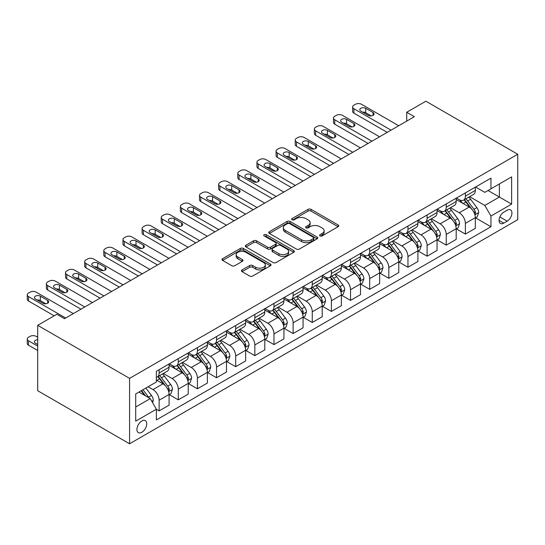 <?xml version="1.0" encoding="UTF-8"?>
<svg xmlns="http://www.w3.org/2000/svg" width="545" height="545" viewBox="0 0 545 545"><rect width="100%" height="100%" fill="white"/><g stroke="black" fill="none" stroke-linecap="round" stroke-linejoin="round"><path stroke-width="0.82" d="M320.031 235.924A1.485 0.858 0 0 0 322.136 235.924L338.104 226.706A2.126 1.226 0 0 0 338.731 225.834A2.126 1.226 0 0 0 338.104 224.969L311.052 209.348A2.126 1.226 0 0 0 308.048 209.348L292.079 218.572A1.485 0.858 0 0 0 291.643 219.179A1.485 0.858 0 0 0 292.079 219.785A1.485 0.858 0 0 0 294.184 219.785L296.248 218.593A6.799 3.924 0 0 1 305.868 218.593L308.123 219.894A6.799 3.924 0 0 1 310.112 222.673A6.799 3.924 0 0 1 308.123 225.446L306.058 226.638A1.485 0.858 0 0 0 305.622 227.245A1.485 0.858 0 0 0 306.058 227.858A1.485 0.858 0 0 0 308.157 227.858L310.228 226.659A6.799 3.924 0 0 1 319.847 226.659L322.102 227.967A6.799 3.924 0 0 1 324.091 230.739A6.799 3.924 0 0 1 322.102 233.519L320.031 234.711A1.485 0.858 0 0 0 319.595 235.317A1.485 0.858 0 0 0 320.031 235.924L320.031 234.711M141.829 432.294A6.928 3.999 120 0 0 146.36 426.19A6.928 3.999 120 0 0 145.297 420.631A6.928 3.999 120 0 0 141.829 420.978A6.928 3.999 120 0 0 137.306 427.082A6.928 3.999 120 0 0 138.369 432.635A6.928 3.999 120 0 0 141.829 432.294M242.062 269.918A2.126 1.226 0 0 0 241.442 270.79A2.126 1.226 0 0 0 242.062 271.655L249.658 276.036A2.126 1.226 0 0 0 252.662 276.036L270.395 265.797A2.126 1.226 0 0 0 271.022 264.931A2.126 1.226 0 0 0 270.395 264.059L243.343 248.445A2.126 1.226 0 0 0 240.338 248.445L222.598 258.684A2.126 1.226 0 0 0 221.978 259.549A2.126 1.226 0 0 0 222.598 260.415L231.768 265.708A2.126 1.226 0 0 0 234.772 265.708L242.368 261.328A2.126 1.226 0 0 0 242.988 260.462A2.126 1.226 0 0 0 242.368 259.59L237.818 256.967A5.688 3.284 0 0 1 236.155 254.644A5.688 3.284 0 0 1 239.664 251.613A5.688 3.284 0 0 1 245.856 252.328L263.671 262.608A5.688 3.284 0 0 1 265.333 264.931A5.688 3.284 0 0 1 261.825 267.963A5.688 3.284 0 0 1 255.632 267.254L252.662 265.538A2.126 1.226 0 0 0 249.658 265.538L242.062 269.918L242.062 271.655M517.75 154.255L425.877 101.213L406.733 112.263L414.391 116.684L64.501 318.689L56.843 314.274L37.707 325.324L129.581 378.366L517.75 154.255L517.75 219.676L129.581 443.787L129.581 378.366M296.398 249.051A2.126 1.226 0 0 0 299.403 249.051L317.142 238.812A2.126 1.226 0 0 0 317.762 237.94A2.126 1.226 0 0 0 317.142 237.075L290.083 221.454A2.126 1.226 0 0 0 287.079 221.454L269.346 231.693A2.126 1.226 0 0 0 268.719 232.565A2.126 1.226 0 0 0 269.346 233.43L296.398 249.051M264.754 236.244A1.485 0.858 0 0 1 266.26 236.455L266.26 234.691L293.769 250.571A2.126 1.226 0 0 1 294.389 251.436A2.126 1.226 0 0 1 293.769 252.301L276.036 262.547A2.126 1.226 0 0 1 273.025 262.547L245.972 246.926L245.972 245.189A2.126 1.226 0 0 0 245.352 246.054A2.126 1.226 0 0 0 245.972 246.926M245.972 245.189L253.561 240.808A2.126 1.226 0 0 1 256.566 240.808L267.541 247.144A2.126 1.226 0 0 0 270.545 247.144L275.579 244.235A2.126 1.226 0 0 0 276.206 243.37A2.126 1.226 0 0 0 275.579 242.498L264.161 235.903A1.485 0.858 0 0 1 263.726 235.297A1.485 0.858 0 0 1 264.638 234.5A1.485 0.858 0 0 1 266.26 234.691M507.184 210.22L503.818 212.162A6.71 3.876 120 0 0 499.431 218.082A6.71 3.876 120 0 0 500.46 223.457A6.71 3.876 120 0 0 503.818 223.123L507.184 221.181A6.71 3.876 120 0 0 511.571 215.268A6.71 3.876 120 0 0 510.542 209.886A6.71 3.876 120 0 0 507.184 210.22M475.567 187.01L484.825 192.358L490.956 188.822L490.956 178.126L156.374 371.295L156.374 381.991L135.705 393.926L135.705 421.156L156.374 409.22L156.374 419.916L490.956 226.747L490.956 216.052L484.825 205.445L469.606 196.656M490.956 188.822L511.626 176.887L511.626 204.116L490.956 216.052M37.707 325.324L37.707 390.745L129.581 443.787M406.733 112.263L406.733 121.106M488.041 190.505L499.377 197.045L499.377 183.965L511.626 176.887M484.825 205.445L499.377 197.045L511.626 204.116M135.705 407.006L150.25 398.613L138.921 392.066M156.374 409.309L159.133 410.896L159.133 400.2A8.659 5 -120 0 0 153.009 389.593L148.111 386.766M159.133 410.896L169.086 405.153L169.086 394.457A8.659 5 -120 0 0 162.962 383.844L156.374 380.042M169.318 394.675L178.276 399.846L178.276 389.15A8.659 5 -120 0 0 172.152 378.543L163.357 373.468M178.276 399.846L188.229 394.103L188.229 383.407A8.659 5 -120 0 0 182.105 372.794L169.086 365.279M188.454 383.625L197.413 388.796L197.413 378.101A8.659 5 -120 0 0 191.288 367.494L182.493 362.411M197.413 388.796L207.366 383.053L207.366 372.351A8.659 5 -120 0 0 201.241 361.744L188.229 354.23M207.597 372.576L216.556 377.746L216.556 367.051A8.659 5 -120 0 0 210.431 356.444L201.636 351.361M216.556 377.746L226.509 372.003L226.509 361.301A8.659 5 -120 0 0 220.384 350.694L207.366 343.18M226.74 361.526L235.692 366.696L235.692 356.001A8.659 5 -120 0 0 229.568 345.387L220.779 340.312M235.692 366.696L245.645 360.947L245.645 350.251A8.659 5 -120 0 0 239.521 339.644L226.509 332.13M245.877 350.476L254.835 355.647L254.835 344.951A8.659 5 -120 0 0 248.711 334.337L239.916 329.262M254.835 355.647L264.788 349.897L264.788 339.201A8.659 5 -120 0 0 258.664 328.594L245.645 321.08M265.02 339.426L273.978 344.597L273.978 333.901A8.659 5 -120 0 0 267.854 323.287L259.059 318.212M273.978 344.597L283.931 338.847L283.931 328.151A8.659 5 -120 0 0 277.807 317.544L264.788 310.03M284.156 328.369L293.115 333.547L293.115 322.844A8.659 5 -120 0 0 286.99 312.237L278.195 307.162M293.115 333.547L303.068 327.797L303.068 317.101A8.659 5 -120 0 0 296.943 306.494L283.931 298.98M303.299 317.319L312.258 322.497L312.258 311.795A8.659 5 -120 0 0 306.133 301.187L297.338 296.112M312.258 322.497L322.211 316.747L322.211 306.052A8.659 5 -120 0 0 316.086 295.445L303.068 287.923M322.442 306.27L331.401 311.44L331.401 300.745A8.659 5 -120 0 0 325.27 290.138L316.482 285.062M331.401 311.44L341.354 305.697L341.354 295.002A8.659 5 -120 0 0 335.223 284.388L322.211 276.874M341.579 295.22L350.537 300.39L350.537 289.695A8.659 5 -120 0 0 344.413 279.088L335.618 274.006M350.537 300.39L360.49 294.647L360.49 283.952A8.659 5 -120 0 0 354.366 273.338L341.354 265.824M360.722 284.17L369.68 289.341L369.68 278.645A8.659 5 -120 0 0 363.556 268.038L354.761 262.956M369.68 289.341L379.633 283.598L379.633 272.895A8.659 5 -120 0 0 373.509 262.288L360.49 254.774M379.865 273.12L388.817 278.291L388.817 267.595A8.659 5 -120 0 0 382.692 256.988L373.897 251.906M388.817 278.291L398.77 272.548L398.77 261.845A8.659 5 -120 0 0 392.645 251.238L379.633 243.724M399.001 262.07L407.96 267.241L407.96 256.545A8.659 5 -120 0 0 401.835 245.931L393.04 240.856M407.96 267.241L417.913 261.491L417.913 250.795A8.659 5 -120 0 0 411.788 240.188L398.77 232.674M418.144 251.02L427.103 256.191L427.103 245.495A8.659 5 -120 0 0 420.978 234.881L412.183 229.806M427.103 256.191L437.056 250.441L437.056 239.746A8.659 5 -120 0 0 430.931 229.138L417.913 221.624M437.281 239.97L446.239 245.141L446.239 234.439A8.659 5 -120 0 0 440.115 223.832L431.32 218.756M446.239 245.141L456.192 239.391L456.192 228.696A8.659 5 -120 0 0 450.068 218.089L437.056 210.574M456.424 228.914L465.382 234.091L465.382 223.389A8.659 5 -120 0 0 459.258 212.782L450.463 207.706M465.382 234.091L475.335 228.341L475.335 217.646A8.659 5 -120 0 0 469.211 207.039L456.192 199.525M456.424 198.06L459.258 199.695A8.659 5 -120 0 0 463.591 200.124A8.659 5 -120 0 0 465.382 196.159L465.382 192.889M437.281 209.117L440.115 210.752A8.659 5 -120 0 0 444.447 211.181A8.659 5 -120 0 0 446.239 207.216L446.239 203.939M418.144 220.166L420.978 221.801A8.659 5 -120 0 0 425.304 222.231A8.659 5 -120 0 0 427.103 218.266L427.103 214.989M399.001 231.216L401.835 232.851A8.659 5 -120 0 0 406.168 233.28A8.659 5 -120 0 0 407.96 229.316L407.96 226.046M379.858 242.266L382.692 243.901A8.659 5 -120 0 0 387.025 244.33A8.659 5 -120 0 0 388.817 240.365L388.817 237.095M360.722 253.316L363.556 254.951A8.659 5 -120 0 0 367.882 255.38A8.659 5 -120 0 0 369.68 251.415L369.68 248.145M341.579 264.366L344.413 266.001A8.659 5 -120 0 0 348.746 266.43A8.659 5 -120 0 0 350.537 262.465L350.537 259.195M322.442 275.416L325.27 277.051A8.659 5 -120 0 0 329.602 277.48A8.659 5 -120 0 0 331.401 273.515L331.401 270.245M303.299 286.466L306.133 288.101A8.659 5 -120 0 0 310.466 288.53A8.659 5 -120 0 0 312.258 284.565L312.258 281.295M284.156 297.516L286.99 299.157A8.659 5 -120 0 0 291.323 299.587A8.659 5 -120 0 0 293.115 295.615L293.115 292.345M265.02 308.572L267.854 310.207A8.659 5 -120 0 0 272.18 310.636A8.659 5 -120 0 0 273.978 306.672L273.978 303.395M245.877 319.622L248.711 321.257A8.659 5 -120 0 0 253.043 321.686A8.659 5 -120 0 0 254.835 317.721L254.835 314.451M226.74 330.672L229.568 332.307A8.659 5 -120 0 0 233.9 332.736A8.659 5 -120 0 0 235.692 328.771L235.692 325.501M207.597 341.722L210.431 343.357A8.659 5 -120 0 0 214.764 343.786A8.659 5 -120 0 0 216.556 339.821L216.556 336.551M188.454 352.772L191.288 354.407A8.659 5 -120 0 0 195.621 354.836A8.659 5 -120 0 0 197.413 350.871L197.413 347.601M169.318 363.822L172.152 365.457A8.659 5 -120 0 0 176.478 365.886A8.659 5 -120 0 0 178.276 361.921L178.276 358.651M475.567 217.864L490.956 226.747M463.591 200.124L473.544 194.381A8.659 5 -120 0 0 475.335 190.416L475.335 187.146M444.447 211.181L454.401 205.431A8.659 5 -120 0 0 456.192 201.466L456.192 198.196M425.304 222.231L435.257 216.481A8.659 5 -120 0 0 437.056 212.516L437.056 209.246M406.168 233.28L416.121 227.531A8.659 5 -120 0 0 417.913 223.566L417.913 220.296M387.025 244.33L396.978 238.581A8.659 5 -120 0 0 398.77 234.616L398.77 231.346M367.882 255.38L377.835 249.637A8.659 5 -120 0 0 379.633 245.666L379.633 242.396M348.746 266.43L358.699 260.687A8.659 5 -120 0 0 360.49 256.722L360.49 253.445M329.602 277.48L339.555 271.737A8.659 5 -120 0 0 341.354 267.772L341.354 264.502M310.466 288.53L320.419 282.787A8.659 5 -120 0 0 322.211 278.822L322.211 275.552M291.323 299.587L301.276 293.837A8.659 5 -120 0 0 303.068 289.872L303.068 286.602M272.18 310.636L282.133 304.887A8.659 5 -120 0 0 283.931 300.922L283.931 297.652M253.043 321.686L262.997 315.937A8.659 5 -120 0 0 264.788 311.972L264.788 308.702M233.9 332.736L243.853 326.986A8.659 5 -120 0 0 245.645 323.022L245.645 319.752M214.764 343.786L224.717 338.036A8.659 5 -120 0 0 226.509 334.071L226.509 330.801M195.621 354.836L205.574 349.093A8.659 5 -120 0 0 207.366 345.128L207.366 341.851M176.478 365.886L186.431 360.143A8.659 5 -120 0 0 188.229 356.178L188.229 352.901M156.374 377.29A8.659 5 -120 0 0 157.341 376.936L167.295 371.193A8.659 5 -120 0 0 169.086 367.228L169.086 363.958M157.341 376.936A8.659 5 -120 0 0 159.133 372.971L159.133 369.701M150.25 398.613L156.374 409.22M320.63 236.135L322.102 235.283A6.799 3.924 0 0 0 324.091 232.511L324.091 230.739M310.112 222.673L310.112 224.438A6.799 3.924 0 0 1 308.123 227.217L306.651 228.062M338.077 226.72L311.052 211.119A2.126 1.226 0 0 0 308.048 211.119L292.672 219.996M317.115 238.826L290.083 223.225A2.126 1.226 0 0 0 287.079 223.225L269.373 233.444M313.382 238.553A1.485 0.858 0 0 0 313.818 237.94A1.485 0.858 0 0 0 313.382 237.334L289.633 223.627A1.485 0.858 0 0 0 287.528 223.627L285.348 224.881A6.799 3.924 0 0 0 283.359 227.66A6.799 3.924 0 0 0 285.348 230.44L301.583 239.807A6.799 3.924 0 0 0 311.202 239.807L313.382 238.553L313.382 240.318A1.485 0.858 0 0 0 313.818 239.711L313.818 237.94M283.359 227.66L283.359 229.431A6.799 3.924 0 0 0 285.348 232.204L285.348 230.44M313.382 240.318L311.202 241.578A6.799 3.924 0 0 1 301.583 241.578L285.348 232.204M245.999 246.94L253.561 242.573L253.561 240.808M276.206 243.37L276.206 245.134A2.126 1.226 0 0 1 275.579 245.999L270.545 248.908A2.126 1.226 0 0 1 267.541 248.908L256.566 242.573A2.126 1.226 0 0 0 253.561 242.573M266.26 236.455L293.741 252.321M278.924 253.711A5.688 3.284 0 0 0 285.124 254.426A5.688 3.284 0 0 0 288.632 251.395A5.688 3.284 0 0 0 286.97 249.072L280.689 245.448A2.126 1.226 0 0 0 277.684 245.448L272.65 248.357A2.126 1.226 0 0 0 272.03 249.222A2.126 1.226 0 0 0 272.65 250.094L278.924 253.711L278.924 255.482A5.688 3.284 0 0 0 285.124 256.191A5.688 3.284 0 0 0 288.632 253.159L288.632 251.395M272.03 249.222L272.03 250.993A2.126 1.226 0 0 0 272.65 251.858L272.65 250.094M278.924 255.482L272.65 251.858M265.333 264.931L265.333 266.696A5.688 3.284 0 0 1 261.825 269.734A5.688 3.284 0 0 1 255.632 269.019L252.662 267.309A2.126 1.226 0 0 0 249.658 267.309L242.096 271.669M236.155 254.644L236.155 256.416A5.688 3.284 0 0 0 237.818 258.739L237.818 256.967M242.334 261.348L237.818 258.739M270.368 265.817L243.343 250.209A2.126 1.226 0 0 0 240.338 250.209L222.626 260.435M475.335 218L477.175 216.937L478.701 212.516A5.736 3.311 -120 0 0 476.868 207.631L470.614 199.279A16.568 9.565 -120 0 0 468.809 197.113M462.582 203.21A16.568 9.565 -120 0 0 459.197 199.661M474.811 214.485L475.608 212.761A5.736 3.311 -120 0 0 473.959 209.307L467.705 200.955A16.568 9.565 -120 0 0 465.9 198.796M464.354 199.681A13.748 7.937 60 0 1 466.615 202.25L471.909 209.314M464.061 199.852A16.568 9.565 60 0 1 465.866 202.018L470.028 207.57M391.038 130.166L353.909 108.728A4.333 2.5 0 0 1 352.635 106.963A4.333 2.5 0 0 1 353.909 105.192L355.435 104.306A4.333 2.5 0 0 1 361.567 104.306L398.695 125.745M352.635 106.963L352.635 111.378A4.333 2.5 180 0 0 353.909 113.149L387.209 132.374M360.797 111.119A3.468 2.003 180 0 1 359.782 109.702A3.468 2.003 180 0 1 361.921 107.855A3.468 2.003 180 0 1 365.695 108.285L373.046 112.529A3.468 2.003 180 0 1 374.061 113.946A3.468 2.003 180 0 1 371.922 115.792A3.468 2.003 180 0 1 368.147 115.356L360.797 111.119M362.602 112.154A3.468 2.003 180 0 1 365.695 112.706L371.247 115.908M456.192 229.05L458.032 227.987L459.564 223.566A5.736 3.311 -120 0 0 457.732 218.681L451.471 210.329A16.568 9.565 -120 0 0 449.666 208.163M443.446 214.26A16.568 9.565 -120 0 0 440.053 210.711M455.675 225.535L456.465 223.811A5.736 3.311 -120 0 0 454.823 220.364L448.562 212.012A16.568 9.565 -120 0 0 446.757 209.845M445.217 210.731A13.748 7.937 60 0 1 447.472 213.299L452.766 220.371M444.918 210.901A16.568 9.565 60 0 1 446.73 213.068L450.885 218.62M437.056 240.1L438.889 239.037L440.421 234.616A5.736 3.311 -120 0 0 438.589 229.731L432.335 221.379A16.568 9.565 -120 0 0 430.53 219.213M424.303 225.31A16.568 9.565 -120 0 0 420.91 221.761M436.531 236.584L437.322 234.861A5.736 3.311 -120 0 0 435.68 231.414L429.426 223.062A16.568 9.565 -120 0 0 427.614 220.895M426.074 221.788A13.748 7.937 60 0 1 428.329 224.349L433.629 231.421M425.781 221.958A16.568 9.565 60 0 1 427.587 224.118L431.749 229.67M417.913 251.15L419.752 250.087L421.278 245.666A5.736 3.311 -120 0 0 419.452 240.781L413.192 232.429A16.568 9.565 -120 0 0 411.386 230.263M405.167 236.36A16.568 9.565 -120 0 0 401.774 232.81M417.388 247.634L418.185 245.911A5.736 3.311 -120 0 0 416.544 242.464L410.283 234.112A16.568 9.565 -120 0 0 408.478 231.945M406.938 232.838A13.748 7.937 60 0 1 409.193 235.399L414.486 242.471M406.638 233.008A16.568 9.565 60 0 1 408.443 235.174L412.606 240.727M371.901 141.216L334.766 119.777A4.333 2.5 0 0 1 333.499 118.013A4.333 2.5 0 0 1 334.766 116.242L336.299 115.356A4.333 2.5 0 0 1 342.423 115.356L379.558 136.795M333.499 118.013L333.499 122.434A4.333 2.5 180 0 0 334.766 124.199L368.073 143.43M341.661 122.169A3.468 2.003 180 0 1 340.645 120.752A3.468 2.003 180 0 1 342.785 118.905A3.468 2.003 180 0 1 346.559 119.335L353.909 123.579A3.468 2.003 180 0 1 354.924 124.996A3.468 2.003 180 0 1 352.785 126.842A3.468 2.003 180 0 1 349.004 126.413L341.661 122.169M343.459 123.204A3.468 2.003 180 0 1 346.559 123.756L352.104 126.958M352.758 152.266L315.623 130.827A4.333 2.5 0 0 1 314.356 129.063A4.333 2.5 0 0 1 315.623 127.292L317.156 126.413A4.333 2.5 0 0 1 323.28 126.413L360.415 147.845M314.356 129.063L314.356 133.484A4.333 2.5 180 0 0 315.623 135.249L348.929 154.48M322.517 133.218A3.468 2.003 180 0 1 321.502 131.801A3.468 2.003 180 0 1 323.641 129.955A3.468 2.003 180 0 1 327.416 130.391L334.766 134.629A3.468 2.003 180 0 1 335.781 136.046A3.468 2.003 180 0 1 333.642 137.892A3.468 2.003 180 0 1 329.868 137.463L322.517 133.218M324.323 134.261A3.468 2.003 180 0 1 327.416 134.806L332.961 138.014M333.615 163.316L296.487 141.884A4.333 2.5 0 0 1 295.22 140.113A4.333 2.5 0 0 1 296.487 138.341L298.02 137.463A4.333 2.5 0 0 1 304.144 137.463L341.272 158.902M295.22 140.113L295.22 144.534A4.333 2.5 180 0 0 296.487 146.298L329.793 165.53M303.374 144.268A3.468 2.003 180 0 1 302.359 142.851A3.468 2.003 180 0 1 304.498 141.005A3.468 2.003 180 0 1 308.279 141.441L315.623 145.685A3.468 2.003 180 0 1 316.638 147.095A3.468 2.003 180 0 1 314.499 148.942A3.468 2.003 180 0 1 310.725 148.513L303.374 144.268M305.18 145.311A3.468 2.003 180 0 1 308.279 145.856L313.825 149.064M398.77 262.2L400.609 261.144L402.142 256.722A5.736 3.311 -120 0 0 400.309 251.831L394.055 243.479A16.568 9.565 -120 0 0 392.243 241.319M386.024 247.416A16.568 9.565 -120 0 0 382.631 243.867M398.252 258.684L399.042 256.967A5.736 3.311 -120 0 0 397.4 253.514L391.147 245.161A16.568 9.565 -120 0 0 389.334 242.995M387.795 243.888A13.748 7.937 60 0 1 390.05 246.449L395.343 253.52M387.495 244.058A16.568 9.565 60 0 1 389.307 246.224L393.463 251.776M314.479 174.373L277.344 152.934A4.333 2.5 0 0 1 276.077 151.163A4.333 2.5 0 0 1 277.344 149.398L278.877 148.513A4.333 2.5 0 0 1 285.001 148.513L322.136 169.951M276.077 151.163L276.077 155.584A4.333 2.5 180 0 0 277.344 157.348L310.65 176.58M284.238 155.318A3.468 2.003 180 0 1 283.223 153.901A3.468 2.003 180 0 1 285.362 152.055A3.468 2.003 180 0 1 289.136 152.491L296.487 156.735A3.468 2.003 180 0 1 297.502 158.145A3.468 2.003 180 0 1 295.363 159.998A3.468 2.003 180 0 1 291.589 159.562L284.238 155.318M286.036 156.361A3.468 2.003 180 0 1 289.136 156.912L294.682 160.114M379.633 273.249L381.473 272.193L382.999 267.772A5.736 3.311 -120 0 0 381.166 262.881L374.912 254.529A16.568 9.565 -120 0 0 373.107 252.369M366.88 258.466A16.568 9.565 -120 0 0 363.488 254.917M379.109 269.734L379.899 268.017A5.736 3.311 -120 0 0 378.257 264.563L372.003 256.211A16.568 9.565 -120 0 0 370.198 254.045M368.652 254.937A13.748 7.937 60 0 1 370.913 257.506L376.207 264.57M368.359 255.108A16.568 9.565 60 0 1 370.164 257.274L374.326 262.826M360.49 284.299L362.33 283.243L363.862 278.822A5.736 3.311 -120 0 0 362.03 273.937L355.769 265.585A16.568 9.565 -120 0 0 353.964 263.419M347.744 269.516A16.568 9.565 -120 0 0 344.351 265.967M359.966 280.791L360.763 279.067A5.736 3.311 -120 0 0 359.121 275.613L352.86 267.261A16.568 9.565 -120 0 0 351.055 265.095M349.515 265.987A13.748 7.937 60 0 1 351.77 268.556L357.064 275.62M349.216 266.158A16.568 9.565 60 0 1 351.028 268.324L355.183 273.876M341.354 295.356L343.187 294.293L344.719 289.872A5.736 3.311 -120 0 0 342.887 284.987L336.633 276.635A16.568 9.565 -120 0 0 334.821 274.469M328.601 280.566A16.568 9.565 -120 0 0 325.208 277.017M340.829 291.841L341.62 290.117A5.736 3.311 -120 0 0 339.978 286.663L333.724 278.311A16.568 9.565 -120 0 0 331.912 276.145M330.372 277.037A13.748 7.937 60 0 1 332.627 279.605L337.927 286.67M330.079 277.207A16.568 9.565 60 0 1 331.885 279.374L336.047 284.926M322.211 306.406L324.05 305.343L325.576 300.922A5.736 3.311 -120 0 0 323.75 296.037L317.49 287.685A16.568 9.565 -120 0 0 315.684 285.519M309.458 291.616A16.568 9.565 -120 0 0 306.072 288.067M321.686 302.891L322.483 301.167A5.736 3.311 -120 0 0 320.835 297.713L314.581 289.361A16.568 9.565 -120 0 0 312.776 287.201M311.229 288.087A13.748 7.937 60 0 1 313.491 290.655L318.784 297.72M310.936 288.257A16.568 9.565 60 0 1 312.741 290.424L316.904 295.976M303.068 317.456L304.907 316.393L306.44 311.972A5.736 3.311 -120 0 0 304.607 307.087L298.353 298.735A16.568 9.565 -120 0 0 296.541 296.569M290.322 302.666A16.568 9.565 -120 0 0 286.929 299.116M302.55 313.94L303.34 312.217A5.736 3.311 -120 0 0 301.698 308.763L295.438 300.411A16.568 9.565 -120 0 0 293.632 298.251M292.093 299.137A13.748 7.937 60 0 1 294.348 301.705L299.641 308.777M291.793 299.307A16.568 9.565 60 0 1 293.605 301.474L297.761 307.026M295.336 185.423L258.207 163.984A4.333 2.5 0 0 1 256.933 162.212A4.333 2.5 0 0 1 258.207 160.448L259.733 159.562A4.333 2.5 0 0 1 265.858 159.562L302.993 181.001M256.933 162.212L256.933 166.634A4.333 2.5 180 0 0 258.207 168.405L291.507 187.63M265.095 166.368A3.468 2.003 180 0 1 264.08 164.958A3.468 2.003 180 0 1 266.219 163.105A3.468 2.003 180 0 1 269.993 163.541L277.344 167.785A3.468 2.003 180 0 1 278.359 169.195A3.468 2.003 180 0 1 276.22 171.048A3.468 2.003 180 0 1 272.446 170.612L265.095 166.368M266.9 167.41A3.468 2.003 180 0 1 269.993 167.962L275.545 171.164M276.199 196.472L239.064 175.034A4.333 2.5 0 0 1 237.797 173.262A4.333 2.5 0 0 1 239.064 171.498L240.597 170.612A4.333 2.5 0 0 1 246.722 170.612L283.85 192.051M237.797 173.262L237.797 177.684A4.333 2.5 180 0 0 239.064 179.455L272.371 198.68M245.952 177.418A3.468 2.003 180 0 1 244.937 176.008A3.468 2.003 180 0 1 247.076 174.155A3.468 2.003 180 0 1 250.857 174.591L258.207 178.835A3.468 2.003 180 0 1 259.222 180.252A3.468 2.003 180 0 1 257.083 182.098A3.468 2.003 180 0 1 253.302 181.662L245.952 177.418M247.757 178.46A3.468 2.003 180 0 1 250.857 179.012L256.402 182.214M257.056 207.522L219.921 186.083A4.333 2.5 0 0 1 218.654 184.312A4.333 2.5 0 0 1 219.921 182.548L221.454 181.662A4.333 2.5 0 0 1 227.578 181.662L264.713 203.101M218.654 184.312L218.654 188.734A4.333 2.5 180 0 0 219.921 190.505L253.227 209.73M226.815 188.468A3.468 2.003 180 0 1 225.8 187.058A3.468 2.003 180 0 1 227.939 185.205A3.468 2.003 180 0 1 231.714 185.641L239.064 189.885A3.468 2.003 180 0 1 240.079 191.302A3.468 2.003 180 0 1 237.94 193.148A3.468 2.003 180 0 1 234.166 192.712L226.815 188.468M228.614 189.51A3.468 2.003 180 0 1 231.714 190.062L237.259 193.264M237.913 218.572L200.785 197.133A4.333 2.5 0 0 1 199.518 195.369A4.333 2.5 0 0 1 200.785 193.598L202.318 192.712A4.333 2.5 0 0 1 208.442 192.712L245.57 214.151M199.518 195.369L199.518 199.783A4.333 2.5 180 0 0 200.785 201.555L234.084 220.779M207.672 199.518A3.468 2.003 180 0 1 206.657 198.108A3.468 2.003 180 0 1 208.796 196.261A3.468 2.003 180 0 1 212.57 196.691L219.921 200.935A3.468 2.003 180 0 1 220.936 202.352A3.468 2.003 180 0 1 218.797 204.198A3.468 2.003 180 0 1 215.023 203.762L207.672 199.518M209.478 200.56A3.468 2.003 180 0 1 212.57 201.112L218.123 204.314M218.777 229.622L181.642 208.183A4.333 2.5 0 0 1 180.375 206.419A4.333 2.5 0 0 1 181.642 204.647L183.174 203.762A4.333 2.5 0 0 1 189.299 203.762L226.434 225.201M180.375 206.419L180.375 210.84A4.333 2.5 180 0 0 181.642 212.605L214.948 231.836M188.536 210.574A3.468 2.003 180 0 1 187.521 209.157A3.468 2.003 180 0 1 189.66 207.311A3.468 2.003 180 0 1 193.434 207.74L200.785 211.985A3.468 2.003 180 0 1 201.8 213.402A3.468 2.003 180 0 1 199.661 215.248A3.468 2.003 180 0 1 195.88 214.812L188.536 210.574M190.334 211.61A3.468 2.003 180 0 1 193.434 212.162L198.98 215.364M283.931 328.506L285.764 327.443L287.297 323.022A5.736 3.311 -120 0 0 285.464 318.137L279.21 309.785A16.568 9.565 -120 0 0 277.405 307.618M271.178 313.716A16.568 9.565 -120 0 0 267.786 310.166M283.407 324.99L284.197 323.267A5.736 3.311 -120 0 0 282.555 319.82L276.301 311.468A16.568 9.565 -120 0 0 274.496 309.301M272.95 310.187A13.748 7.937 60 0 1 275.211 312.755L280.505 319.826M272.657 310.364A16.568 9.565 60 0 1 274.462 312.523L278.624 318.076M199.634 240.672L162.505 219.233A4.333 2.5 0 0 1 161.231 217.469A4.333 2.5 0 0 1 162.505 215.697L164.031 214.812A4.333 2.5 0 0 1 170.156 214.812L207.291 236.251M161.231 217.469L161.231 221.89A4.333 2.5 180 0 0 162.505 223.654L195.805 242.886M169.393 221.624A3.468 2.003 180 0 1 168.378 220.207A3.468 2.003 180 0 1 170.517 218.361A3.468 2.003 180 0 1 174.291 218.79L181.642 223.034A3.468 2.003 180 0 1 182.657 224.451A3.468 2.003 180 0 1 180.518 226.298A3.468 2.003 180 0 1 176.744 225.868L169.393 221.624M171.198 222.66A3.468 2.003 180 0 1 174.291 223.212L179.843 226.413M264.788 339.555L266.628 338.493L268.154 334.071A5.736 3.311 -120 0 0 266.328 329.187L260.067 320.835A16.568 9.565 -120 0 0 258.262 318.668M252.042 324.766A16.568 9.565 -120 0 0 248.649 321.216M264.264 336.04L265.061 334.317A5.736 3.311 -120 0 0 263.419 330.87L257.158 322.517A16.568 9.565 -120 0 0 255.353 320.351M253.813 321.243A13.748 7.937 60 0 1 256.068 323.805L261.362 330.876M253.514 321.414A16.568 9.565 60 0 1 255.326 323.573L259.481 329.125M180.497 251.722L143.362 230.283A4.333 2.5 0 0 1 142.095 228.519A4.333 2.5 0 0 1 143.362 226.747L144.895 225.868A4.333 2.5 0 0 1 151.02 225.868L188.148 247.307M142.095 228.519L142.095 232.94A4.333 2.5 180 0 0 143.362 234.704L176.669 253.936M150.25 232.674A3.468 2.003 180 0 1 149.235 231.257A3.468 2.003 180 0 1 151.374 229.411A3.468 2.003 180 0 1 155.155 229.847L162.505 234.084A3.468 2.003 180 0 1 163.514 235.501A3.468 2.003 180 0 1 161.381 237.347A3.468 2.003 180 0 1 157.6 236.918L150.25 232.674M152.055 233.716A3.468 2.003 180 0 1 155.155 234.261L160.7 237.47M245.645 350.605L247.484 349.543L249.017 345.128A5.736 3.311 -120 0 0 247.185 340.237L240.931 331.885A16.568 9.565 -120 0 0 239.119 329.725M232.899 335.822A16.568 9.565 -120 0 0 229.506 332.273M245.127 347.09L245.918 345.366A5.736 3.311 -120 0 0 244.276 341.919L238.022 333.567A16.568 9.565 -120 0 0 236.21 331.401M234.67 332.293A13.748 7.937 60 0 1 236.925 334.855L242.225 341.926M234.377 332.464A16.568 9.565 60 0 1 236.183 334.63L240.338 340.182M161.354 262.772L124.219 241.34A4.333 2.5 0 0 1 122.952 239.568A4.333 2.5 0 0 1 124.219 237.804L125.752 236.918A4.333 2.5 0 0 1 131.876 236.918L169.011 258.357M122.952 239.568L122.952 243.99A4.333 2.5 180 0 0 124.219 245.754L157.525 264.986M131.113 243.724A3.468 2.003 180 0 1 130.098 242.307A3.468 2.003 180 0 1 132.237 240.461A3.468 2.003 180 0 1 136.012 240.897L143.362 245.141A3.468 2.003 180 0 1 144.377 246.551A3.468 2.003 180 0 1 142.238 248.404A3.468 2.003 180 0 1 138.464 247.968L131.113 243.724M132.912 244.766A3.468 2.003 180 0 1 136.012 245.318L141.557 248.52M226.509 361.655L228.348 360.599L229.874 356.178A5.736 3.311 -120 0 0 228.042 351.287L221.788 342.934A16.568 9.565 -120 0 0 219.982 340.775M213.756 346.872A16.568 9.565 -120 0 0 210.37 343.323M225.984 358.14L226.781 356.423A5.736 3.311 -120 0 0 225.133 352.969L218.879 344.617A16.568 9.565 -120 0 0 217.073 342.451M215.527 343.343A13.748 7.937 60 0 1 217.789 345.911L223.082 352.976M215.234 343.514A16.568 9.565 60 0 1 217.039 345.68L221.202 351.232M142.211 273.828L105.083 252.39A4.333 2.5 0 0 1 103.809 250.618A4.333 2.5 0 0 1 105.083 248.854L106.609 247.968A4.333 2.5 0 0 1 112.74 247.968L149.868 269.407M103.809 250.618L103.809 255.04A4.333 2.5 180 0 0 105.083 256.811L138.382 276.036M111.97 254.774A3.468 2.003 180 0 1 110.955 253.357A3.468 2.003 180 0 1 113.094 251.511A3.468 2.003 180 0 1 116.868 251.947L124.219 256.191A3.468 2.003 180 0 1 125.234 257.601A3.468 2.003 180 0 1 123.095 259.454A3.468 2.003 180 0 1 119.321 259.018L111.97 254.774M113.776 255.816A3.468 2.003 180 0 1 116.868 256.368L122.421 259.57M207.366 372.705L209.205 371.649L210.738 367.228A5.736 3.311 -120 0 0 208.905 362.336L202.645 353.991A16.568 9.565 -120 0 0 200.839 351.825M194.62 357.922A16.568 9.565 -120 0 0 191.227 354.373M206.848 369.19L207.638 367.473A5.736 3.311 -120 0 0 205.996 364.019L199.736 355.667A16.568 9.565 -120 0 0 197.93 353.501M196.391 354.393A13.748 7.937 60 0 1 198.646 356.961L203.939 364.026M196.091 354.563A16.568 9.565 60 0 1 197.903 356.73L202.059 362.282M123.075 284.878L85.94 263.439A4.333 2.5 0 0 1 84.673 261.668A4.333 2.5 0 0 1 85.94 259.904L87.473 259.018A4.333 2.5 0 0 1 93.597 259.018L130.732 280.457M84.673 261.668L84.673 266.089A4.333 2.5 180 0 0 85.94 267.861L119.246 287.086M92.834 265.824A3.468 2.003 180 0 1 91.819 264.414A3.468 2.003 180 0 1 93.958 262.561A3.468 2.003 180 0 1 97.732 262.997L105.083 267.241A3.468 2.003 180 0 1 106.098 268.651A3.468 2.003 180 0 1 103.959 270.504A3.468 2.003 180 0 1 100.178 270.068L92.834 265.824M94.632 266.866A3.468 2.003 180 0 1 97.732 267.418L103.278 270.62M188.229 383.762L190.062 382.699L191.595 378.278A5.736 3.311 -120 0 0 189.762 373.393L183.508 365.041A16.568 9.565 -120 0 0 181.696 362.875M175.476 368.972A16.568 9.565 -120 0 0 172.084 365.423M187.705 380.246L188.495 378.523A5.736 3.311 -120 0 0 186.853 375.069L180.599 366.717A16.568 9.565 -120 0 0 178.787 364.55M177.248 365.443A13.748 7.937 60 0 1 179.503 368.011L184.803 375.076M176.955 365.613A16.568 9.565 60 0 1 178.76 367.78L182.922 373.332M103.931 295.928L66.797 274.489A4.333 2.5 0 0 1 65.529 272.718A4.333 2.5 0 0 1 66.797 270.954L68.329 270.068A4.333 2.5 0 0 1 74.454 270.068L111.589 291.507M65.529 272.718L65.529 277.139A4.333 2.5 180 0 0 66.797 278.911L100.103 298.135M73.691 276.874A3.468 2.003 180 0 1 72.676 275.463A3.468 2.003 180 0 1 74.815 273.61A3.468 2.003 180 0 1 78.589 274.046L85.94 278.291A3.468 2.003 180 0 1 86.955 279.708A3.468 2.003 180 0 1 84.816 281.554A3.468 2.003 180 0 1 81.041 281.118L73.691 276.874M75.489 277.916A3.468 2.003 180 0 1 78.589 278.468L84.134 281.67M169.086 394.812L170.926 393.749L172.452 389.328A5.736 3.311 -120 0 0 170.626 384.443L164.365 376.091A16.568 9.565 -120 0 0 162.56 373.925M168.562 391.296L169.359 389.573A5.736 3.311 -120 0 0 167.717 386.119L161.456 377.767A16.568 9.565 -120 0 0 159.651 375.607M158.111 376.493A13.748 7.937 60 0 1 160.366 379.061L165.66 386.126M157.812 376.663A16.568 9.565 60 0 1 159.617 378.83L163.779 384.382M152.552 402.592L153.315 400.377A5.736 3.311 -120 0 0 151.483 395.493L145.897 388.04M37.707 346.095L28.517 340.795A4.333 2.5 0 0 1 27.25 339.024A4.333 2.5 0 0 1 28.517 337.26L30.05 336.374A4.333 2.5 0 0 1 36.174 336.374L37.707 337.26M37.707 350.517L28.517 345.217A4.333 2.5 180 0 1 27.25 343.445L27.25 339.024M37.707 344.188A3.468 2.003 0 0 0 37.21 344.222M149.098 397.945A5.736 3.311 -120 0 0 148.574 397.169L142.988 389.716M141.55 390.547L145.563 395.902M141.155 390.779L144.554 395.323M37.707 339.767A3.468 2.003 0 0 0 34.396 341.763A3.468 2.003 0 0 0 35.411 343.18L37.707 344.508M84.788 306.978L47.66 285.539A4.333 2.5 0 0 1 46.393 283.775A4.333 2.5 0 0 1 47.66 282.003L49.193 281.118A4.333 2.5 0 0 1 55.318 281.118L92.446 302.557M46.393 283.775L46.393 288.189A4.333 2.5 180 0 0 47.66 289.96L80.967 309.185M54.548 287.923A3.468 2.003 180 0 1 53.533 286.513A3.468 2.003 180 0 1 55.672 284.667A3.468 2.003 180 0 1 59.453 285.096L66.797 289.341A3.468 2.003 180 0 1 67.812 290.757A3.468 2.003 180 0 1 65.672 292.604A3.468 2.003 180 0 1 61.898 292.168L54.548 287.923M56.353 288.966A3.468 2.003 180 0 1 59.453 289.518L64.998 292.72M65.652 318.028L28.517 296.589A4.333 2.5 0 0 1 27.25 294.825A4.333 2.5 0 0 1 28.517 293.053L30.05 292.168A4.333 2.5 0 0 1 36.174 292.168L73.309 313.607M27.25 294.825L27.25 299.239A4.333 2.5 180 0 0 28.517 301.01L54.166 315.821M35.411 298.98A3.468 2.003 180 0 1 34.396 297.563A3.468 2.003 180 0 1 36.535 295.717A3.468 2.003 180 0 1 40.31 296.146L47.66 300.39A3.468 2.003 180 0 1 48.675 301.807A3.468 2.003 180 0 1 46.536 303.654A3.468 2.003 180 0 1 42.762 303.218L35.411 298.98M37.21 300.016A3.468 2.003 180 0 1 40.31 300.567L45.855 303.769M153.009 389.593L162.962 383.844M172.152 378.543L182.105 372.794M191.288 367.494L201.241 361.744M210.431 356.444L220.384 350.694M229.568 345.387L239.521 339.644M248.711 334.337L258.664 328.594M267.854 323.287L277.807 317.544M286.99 312.237L296.943 306.494M306.133 301.187L316.086 295.445M325.27 290.138L335.223 284.388M344.413 279.088L354.366 273.338M363.556 268.038L373.509 262.288M382.692 256.988L392.645 251.238M401.835 245.931L411.788 240.188M420.978 234.881L430.931 229.138M440.115 223.832L450.068 218.089M459.258 212.782L469.211 207.039M465.382 196.159L475.335 190.416M465.382 223.389L475.335 217.646M446.239 234.439L456.192 228.696M446.239 207.216L456.192 201.466M427.103 245.495L437.056 239.746M427.103 218.266L437.056 212.516M407.96 256.545L417.913 250.795M407.96 229.316L417.913 223.566M388.817 267.595L398.77 261.845M388.817 240.365L398.77 234.616M369.68 278.645L379.633 272.895M369.68 251.415L379.633 245.666M350.537 289.695L360.49 283.952M350.537 262.465L360.49 256.722M331.401 300.745L341.354 295.002M331.401 273.515L341.354 267.772M312.258 311.795L322.211 306.052M312.258 284.565L322.211 278.822M293.115 322.844L303.068 317.101M293.115 295.615L303.068 289.872M273.978 333.901L283.931 328.151M273.978 306.672L283.931 300.922M254.835 344.951L264.788 339.201M254.835 317.721L264.788 311.972M235.692 356.001L245.645 350.251M235.692 328.771L245.645 323.022M216.556 367.051L226.509 361.301M216.556 339.821L226.509 334.071M197.413 378.101L207.366 372.351M197.413 350.871L207.366 345.128M178.276 389.15L188.229 383.407M178.276 361.921L188.229 356.178M159.133 400.2L169.086 394.457M159.133 372.971L169.086 367.228M499.84 216.944L507.184 221.181M499.07 220.384L503.818 223.123M322.102 235.283L322.102 233.519M306.058 227.858L306.058 226.638M308.123 227.217L308.123 225.446M292.079 219.785L292.079 218.572M308.048 211.119L308.048 209.348M311.052 211.119L311.052 209.348M338.104 226.706L338.104 224.969M269.346 233.43L269.346 231.693M287.079 223.225L287.079 221.454M290.083 223.225L290.083 221.454M317.142 238.812L317.142 237.075M301.583 241.578L301.583 239.807M311.202 241.578L311.202 239.807M256.566 242.573L256.566 240.808M267.541 248.908L267.541 247.144M270.545 248.908L270.545 247.144M275.579 245.999L275.579 244.235M293.769 252.301L293.769 250.571M249.658 267.309L249.658 265.538M252.662 267.309L252.662 265.538M255.632 269.019L255.632 267.254M242.368 261.328L242.368 259.59M222.598 260.415L222.598 258.684M240.338 250.209L240.338 248.445M243.343 250.209L243.343 248.445M270.395 265.797L270.395 264.059M474.906 214.798L478.667 212.625M467.705 200.955L470.614 199.279M463.195 203.564L465.866 202.018M473.959 209.307L476.868 207.631M473.51 211.549L475.608 212.761M353.909 113.149L353.909 108.728M365.695 108.285L365.695 112.706M373.046 112.529L373.046 115.356M455.763 225.848L459.524 223.682M448.562 212.012L451.471 210.329M444.052 214.614L446.73 213.068M454.823 220.364L457.732 218.681M454.367 222.598L456.465 223.811M436.627 236.898L440.387 234.732M429.426 223.062L432.335 221.379M424.916 225.664L427.587 224.118M435.68 231.414L438.589 229.731M435.223 233.655L437.322 234.861M417.484 247.948L421.244 245.781M410.283 234.112L413.192 232.429M405.773 236.714L408.443 235.174M416.544 242.464L419.452 240.781M416.087 244.705L418.185 245.911M334.766 124.199L334.766 119.777M346.559 119.335L346.559 123.756M353.909 123.579L353.909 126.413M315.623 135.249L315.623 130.827M327.416 130.391L327.416 134.806M334.766 134.629L334.766 137.463M296.487 146.298L296.487 141.884M308.279 141.441L308.279 145.856M315.623 145.685L315.623 148.513M398.347 258.998L402.101 256.831M391.147 245.161L394.055 243.479M386.63 247.764L389.307 246.224M397.4 253.514L400.309 251.831M396.944 255.755L399.042 256.967M277.344 157.348L277.344 152.934M289.136 152.491L289.136 156.912M296.487 156.735L296.487 159.562M379.204 270.054L382.965 267.881M372.003 256.211L374.912 254.529M367.494 258.814L370.164 257.274M378.257 264.563L381.166 262.881M377.808 266.805L379.899 268.017M360.061 281.104L363.822 278.931M352.86 267.261L355.769 265.585M348.35 269.864L351.028 268.324M359.121 275.613L362.03 273.937M358.665 277.855L360.763 279.067M340.925 292.154L344.678 289.981M333.724 278.311L336.633 276.635M329.207 280.92L331.885 279.374M339.978 286.663L342.887 284.987M339.521 288.904L341.62 290.117M321.782 303.204L325.542 301.031M314.581 289.361L317.49 287.685M310.071 291.97L312.741 290.424M320.835 297.713L323.75 296.037M320.385 299.954L322.483 301.167M302.639 314.254L306.399 312.081M295.438 300.411L298.353 298.735M290.928 303.02L293.605 301.474M301.698 308.763L304.607 307.087M301.242 311.004L303.34 312.217M258.207 168.405L258.207 163.984M269.993 163.541L269.993 167.962M277.344 167.785L277.344 170.612M239.064 179.455L239.064 175.034M250.857 174.591L250.857 179.012M258.207 178.835L258.207 181.662M219.921 190.505L219.921 186.083M231.714 185.641L231.714 190.062M239.064 189.885L239.064 192.712M200.785 201.555L200.785 197.133M212.57 196.691L212.57 201.112M219.921 200.935L219.921 203.762M181.642 212.605L181.642 208.183M193.434 207.74L193.434 212.162M200.785 211.985L200.785 214.812M283.502 325.304L287.263 323.137M276.301 311.468L279.21 309.785M271.791 314.07L274.462 312.523M282.555 319.82L285.464 318.137M282.106 322.054L284.197 323.267M162.505 223.654L162.505 219.233M174.291 218.79L174.291 223.212M181.642 223.034L181.642 225.868M264.359 336.354L268.12 334.187M257.158 322.517L260.067 320.835M252.648 325.12L255.326 323.573M263.419 330.87L266.328 329.187M262.963 333.111L265.061 334.317M143.362 234.704L143.362 230.283M155.155 229.847L155.155 234.261M162.505 234.084L162.505 236.918M245.223 347.403L248.976 345.237M238.022 333.567L240.931 331.885M233.505 336.17L236.183 334.63M244.276 341.919L247.185 340.237M243.819 344.161L245.918 345.366M124.219 245.754L124.219 241.34M136.012 240.897L136.012 245.318M143.362 245.141L143.362 247.968M226.08 358.46L229.84 356.287M218.879 344.617L221.788 342.934M214.369 347.22L217.039 345.68M225.133 352.969L228.042 351.287M224.683 355.211L226.781 356.423M105.083 256.811L105.083 252.39M116.868 251.947L116.868 256.368M124.219 256.191L124.219 259.018M206.936 369.51L210.697 367.337M199.736 355.667L202.645 353.991M195.226 358.269L197.903 356.73M205.996 364.019L208.905 362.336M205.54 366.26L207.638 367.473M85.94 267.861L85.94 263.439M97.732 262.997L97.732 267.418M105.083 267.241L105.083 270.068M187.8 380.56L191.561 378.387M180.599 366.717L183.508 365.041M176.09 369.326L178.76 367.78M186.853 375.069L189.762 373.393M186.397 377.31L188.495 378.523M66.797 278.911L66.797 274.489M78.589 274.046L78.589 278.468M85.94 278.291L85.94 281.118M168.657 391.61L172.418 389.437M161.456 377.767L164.365 376.091M156.946 380.376L159.617 378.83M167.717 386.119L170.626 384.443M167.261 388.36L169.359 389.573M28.517 340.795L28.517 345.217M151.823 401.331L153.274 400.486M148.574 397.169L151.483 395.493M47.66 289.96L47.66 285.539M59.453 285.096L59.453 289.518M66.797 289.341L66.797 292.168M28.517 301.01L28.517 296.589M40.31 296.146L40.31 300.567M47.66 300.39L47.66 303.218"/></g></svg>

